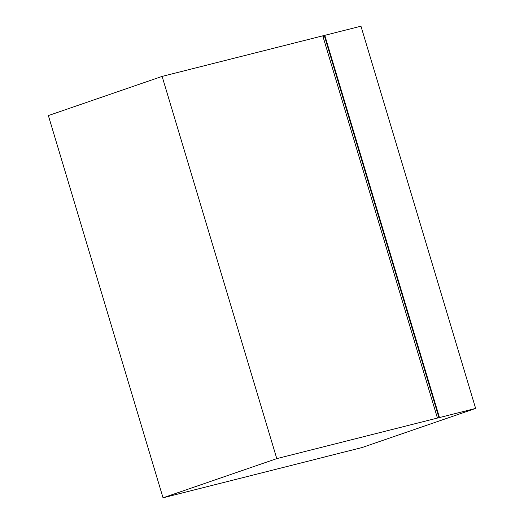 <?xml version="1.0" encoding="UTF-8"?>
<svg xmlns="http://www.w3.org/2000/svg" width="524" height="524" viewBox="0 0 524 524"><rect width="100%" height="100%" fill="white"/><g stroke="black" fill="none" stroke-linecap="round" stroke-linejoin="round"><path stroke-width="0.79" d="M475.635 408.425L439.459 417.556L324.991 36.025L324.068 36.254L323.858 35.566L360.964 26.2L475.635 408.425L361.887 447.601L324.775 456.921M322.981 36.575L324.068 36.254M439.459 417.556L276.783 458.624L163.036 497.8L48.365 115.575L162.113 76.399L276.783 458.624M437.435 418.067L322.764 35.842L162.113 76.399M324.788 456.967L163.036 497.8M323.858 35.566L322.791 35.933M438.968 417.726L324.5 36.195L323.577 36.425M324.5 36.195L324.991 36.025"/></g></svg>
